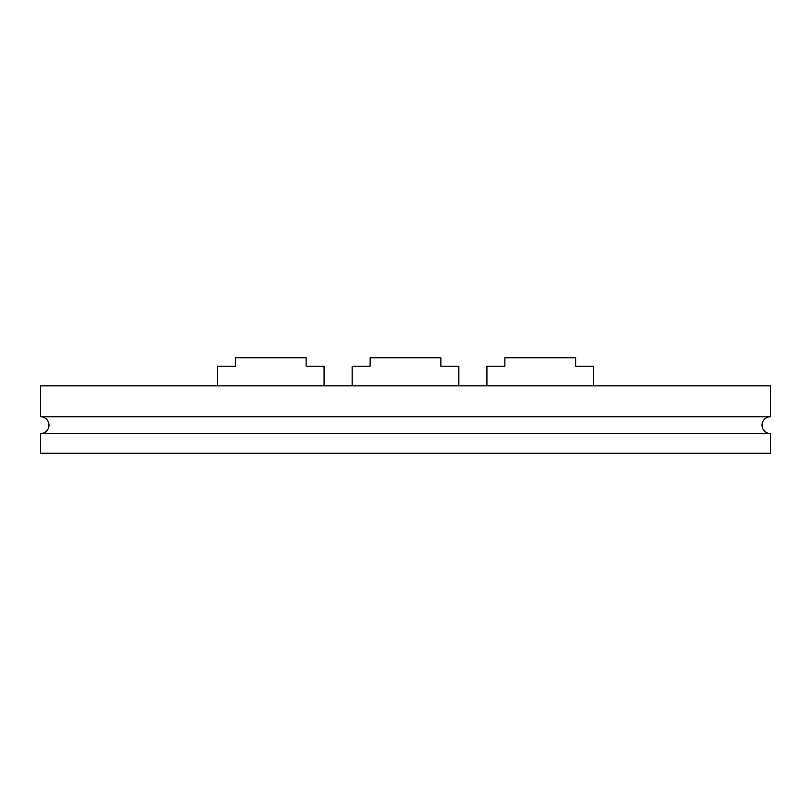 <?xml version="1.0" encoding="UTF-8"?>
<svg xmlns="http://www.w3.org/2000/svg" width="811" height="811" viewBox="0 0 811 811"><rect width="100%" height="100%" fill="white"/><g stroke="black" fill="none" stroke-linecap="round" stroke-linejoin="round"><path stroke-width="1.22" d="M40.55 433.571A8.424 8.424 0 0 0 48.974 425.146A8.424 8.424 0 0 0 40.55 416.732L770.45 416.732A8.424 8.424 0 0 0 762.026 425.146A8.424 8.424 0 0 0 770.45 433.571L770.45 453.227L40.55 453.227L40.55 433.571L770.45 433.571M770.45 416.732L770.45 385.854L40.55 385.854L40.55 416.732M486.914 385.854L486.914 366.197L504.878 366.197L504.878 357.773L575.628 357.773L575.628 366.197L593.591 366.197L593.591 385.854M352.156 385.854L352.156 366.197L370.13 366.197L370.13 357.773L440.87 357.773L440.87 366.197L458.844 366.197L458.844 385.854M217.409 385.854L217.409 366.197L235.372 366.197L235.372 357.773L306.122 357.773L306.122 366.197L324.086 366.197L324.086 385.854"/></g></svg>
